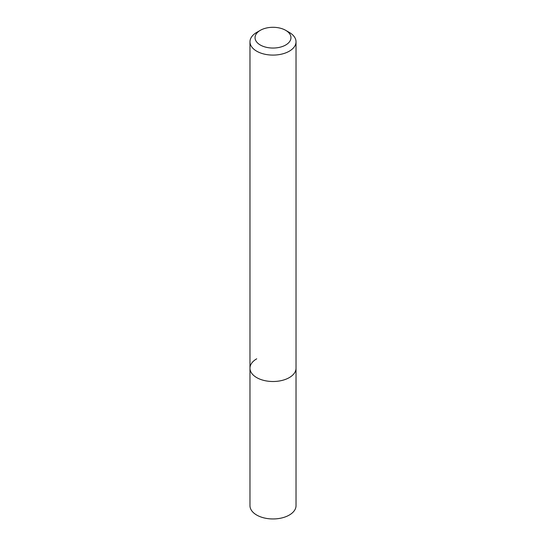 <?xml version="1.0" encoding="UTF-8"?>
<svg xmlns="http://www.w3.org/2000/svg" width="546" height="546" viewBox="0 0 546 546"><rect width="100%" height="100%" fill="white"/><g stroke="black" fill="none" stroke-linecap="round" stroke-linejoin="round"><path stroke-width="0.82" d="M256.716 32.405L260.299 30.337A17.963 10.374 180 0 1 285.701 30.337A17.963 10.374 180 0 1 285.701 45.004A17.963 10.374 180 0 1 260.299 45.004A17.963 10.374 180 0 1 260.299 30.337L256.722 32.405A23.028 13.295 180 0 1 256.722 32.405A23.028 13.295 180 0 0 249.972 41.803L249.972 368.216A23.028 13.295 180 0 1 256.722 358.818M285.701 30.337L289.284 32.405A23.028 13.295 180 0 1 296.028 41.803A23.028 13.295 180 0 1 289.278 51.201A23.028 13.295 180 0 1 264.189 54.081A23.028 13.295 180 0 1 249.972 41.803M296.028 41.803L296.028 368.216A23.028 13.295 180 0 1 289.278 377.614A23.028 13.295 180 0 1 264.189 380.494A23.028 13.295 180 0 1 249.972 368.216L249.972 505.664A23.028 13.295 180 0 0 264.189 517.942A23.028 13.295 180 0 0 289.278 515.062A23.028 13.295 180 0 0 296.028 505.664L296.028 368.216A23.028 13.295 180 0 1 289.278 377.614A23.028 13.295 180 0 1 264.189 380.494A23.028 13.295 180 0 1 249.972 368.216"/></g></svg>
